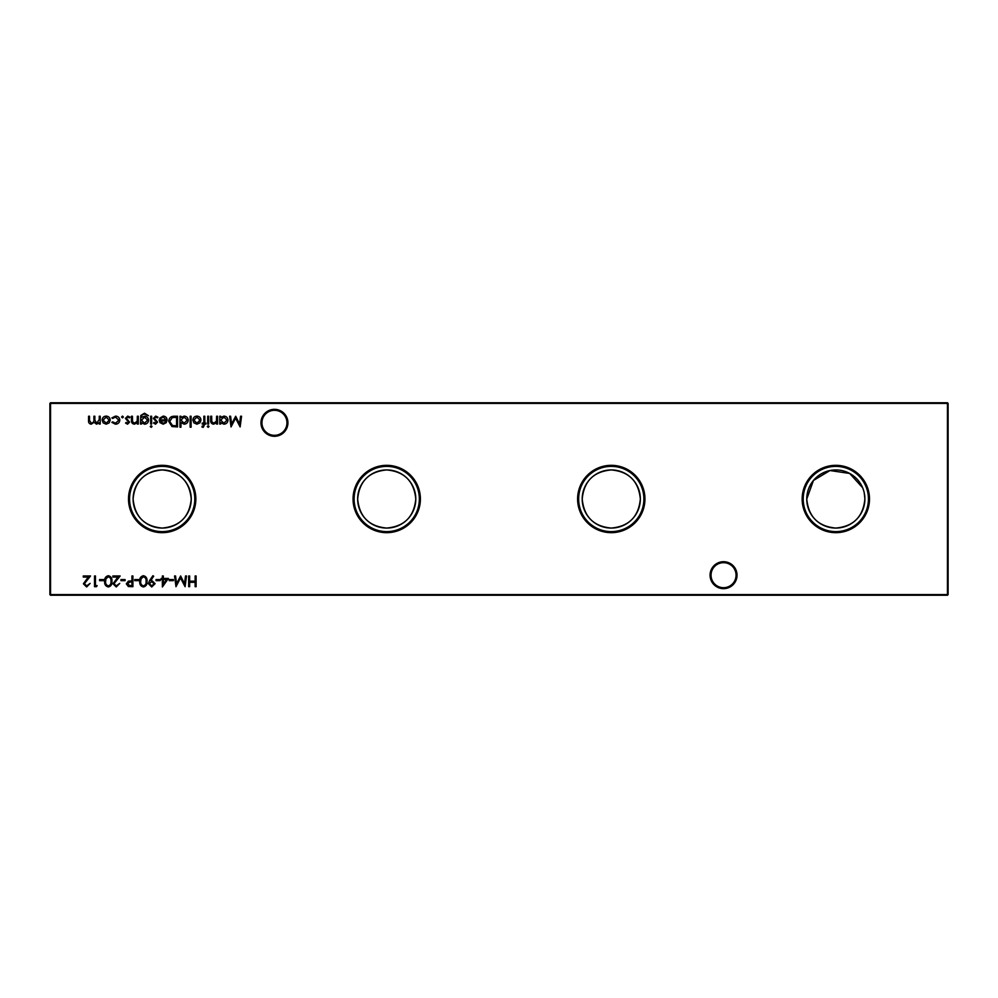 <?xml version="1.0" encoding="UTF-8"?>
<svg xmlns="http://www.w3.org/2000/svg" width="998" height="998" viewBox="0 0 998 998"><rect width="100%" height="100%" fill="white"/><g stroke="black" fill="none" stroke-linecap="round" stroke-linejoin="round"><path stroke-width="1.5" d="M710.077 575.185A13.473 13.473 0 0 1 723.55 561.712A13.473 13.473 0 0 1 737.023 575.185A13.473 13.473 0 0 1 723.55 588.658A13.473 13.473 0 0 1 710.077 575.185M736.062 575.185A12.512 12.512 0 0 0 723.55 562.672A12.512 12.512 0 0 0 711.038 575.185A12.512 12.512 0 0 0 723.55 587.697A12.512 12.512 0 0 0 736.062 575.185M260.977 422.815A13.473 13.473 0 0 1 274.45 409.342A13.473 13.473 0 0 1 287.923 422.815A13.473 13.473 0 0 1 274.45 436.288A13.473 13.473 0 0 1 260.977 422.815M286.962 422.815A12.512 12.512 0 0 0 274.45 410.303A12.512 12.512 0 0 0 261.938 422.815A12.512 12.512 0 0 0 274.45 435.328A12.512 12.512 0 0 0 286.962 422.815M869.495 499A33.67 33.67 0 0 0 835.825 465.33A33.67 33.67 0 0 0 802.155 499A33.67 33.67 0 0 0 835.825 532.67A33.67 33.67 0 0 0 869.495 499M868.447 499A32.622 32.622 0 0 0 835.825 466.378A32.622 32.622 0 0 0 803.203 499A32.622 32.622 0 0 0 835.825 531.622A32.622 32.622 0 0 0 868.447 499M862.571 487.635L849.66 473.439L829.974 470.532L813.457 480.45L806.758 499A29.067 29.067 0 0 0 835.825 528.067A29.067 29.067 0 0 0 864.892 499A29.067 29.067 0 0 0 835.825 469.933A29.067 29.067 0 0 0 806.758 499C808.467 516.752 818.148 526.445 835.8 528.067C853.477 526.47 863.17 516.777 864.892 499L864.293 493.149M644.945 499A33.67 33.67 0 0 0 611.275 465.33A33.67 33.67 0 0 0 577.605 499A33.67 33.67 0 0 0 611.275 532.67A33.67 33.67 0 0 0 644.945 499M643.897 499A32.622 32.622 0 0 0 611.275 466.378A32.622 32.622 0 0 0 578.653 499A32.622 32.622 0 0 0 611.275 531.622A32.622 32.622 0 0 0 643.897 499M640.342 499A29.067 29.067 0 0 0 611.275 469.933A29.067 29.067 0 0 0 582.208 499C583.917 516.752 593.598 526.445 611.25 528.067C628.927 526.47 638.62 516.777 640.342 499C638.608 481.223 628.927 471.53 611.263 469.933C593.598 471.555 583.917 481.236 582.208 499A29.067 29.067 0 0 0 611.275 528.067A29.067 29.067 0 0 0 640.342 499M420.395 499A33.67 33.67 0 0 0 386.725 465.33A33.67 33.67 0 0 0 353.055 499A33.67 33.67 0 0 0 386.725 532.67A33.67 33.67 0 0 0 420.395 499M419.347 499A32.622 32.622 0 0 0 386.725 466.378A32.622 32.622 0 0 0 354.103 499A32.622 32.622 0 0 0 386.725 531.622A32.622 32.622 0 0 0 419.347 499M415.792 499A29.067 29.067 0 0 0 386.725 469.933A29.067 29.067 0 0 0 357.658 499C359.367 516.752 369.048 526.445 386.7 528.067C404.377 526.47 414.07 516.777 415.792 499C414.058 481.223 404.377 471.53 386.713 469.933C369.048 471.555 359.367 481.236 357.658 499A29.067 29.067 0 0 0 386.725 528.067A29.067 29.067 0 0 0 415.792 499M195.845 499A33.67 33.67 0 0 0 162.175 465.33A33.67 33.67 0 0 0 128.505 499A33.67 33.67 0 0 0 162.175 532.67A33.67 33.67 0 0 0 195.845 499M194.797 499A32.622 32.622 0 0 0 162.175 466.378A32.622 32.622 0 0 0 129.553 499A32.622 32.622 0 0 0 162.175 531.622A32.622 32.622 0 0 0 194.797 499M191.242 499A29.067 29.067 0 0 0 162.175 469.933A29.067 29.067 0 0 0 133.108 499C134.817 516.752 144.498 526.445 162.15 528.067C179.827 526.47 189.52 516.777 191.242 499C189.508 481.223 179.827 471.53 162.163 469.933C144.498 471.555 134.817 481.236 133.108 499A29.067 29.067 0 0 0 162.175 528.067A29.067 29.067 0 0 0 191.242 499M127.569 424.187L125.573 423.077L126.222 422.404L127.569 423.227L128.592 422.179L125.436 418.362L127.719 416.104L129.965 417.164L129.328 417.888L127.769 417.064L126.397 418.312L129.553 422.142L127.569 424.187M141.479 422.69L141.479 424.05L140.518 424.05L140.805 415.455L144.473 413.222L148.465 415.692L144.573 414.182C142.477 414.22 141.442 415.268 141.479 417.326L144.598 416.241C147.03 416.44 148.365 417.75 148.602 420.17C148.365 422.616 147.018 423.95 144.573 424.187L141.479 422.69M152.033 426.52L151.147 427.344L150.249 426.52L151.147 425.697L152.033 426.52M163.298 417.064L160.429 418.711L159.568 418.262L163.185 416.104C165.618 416.303 166.928 417.651 167.115 420.121L166.204 422.728L163.161 424.187L160.004 422.653L159.156 419.933L166.155 419.933L163.298 417.064M180.95 427.206L180.002 427.206L180.002 416.241L180.95 416.241L180.95 417.588L184.143 416.104C186.638 416.328 187.986 417.688 188.223 420.17C187.961 422.628 186.601 423.975 184.119 424.187L180.95 422.541L180.95 427.206M199.899 422.89L196.918 424.187L193.949 422.903L192.888 420.121C193.113 417.651 194.46 416.303 196.918 416.104C199.388 416.303 200.748 417.651 200.972 420.121L199.899 422.89M209.056 426.52L208.17 427.344L207.272 426.52L208.17 425.697L209.056 426.52M203.243 427.344L202.07 427.144L202.07 426.146L203.043 426.383L203.842 424.05L202.207 424.05L202.207 423.09L203.842 423.09L203.854 416.241L204.815 416.241L204.815 423.09L205.9 423.09L205.9 424.05L204.815 424.05L203.243 427.344M173.34 579.551L173.34 580.649L169.223 580.649L169.223 579.551L173.34 579.551M160.179 579.551L160.179 580.649L156.062 580.649L156.062 579.551L160.179 579.551M143.438 575.709C146.132 576.432 147.317 578.304 147.018 581.335C147.33 584.366 146.132 586.238 143.438 586.961C140.706 586.25 139.483 584.379 139.745 581.335C139.483 578.279 140.706 576.407 143.438 575.709M132.896 575.983L132.896 586.687L128.355 586.525L126.309 583.818L128.443 581.098L131.936 580.923L131.936 575.983L132.896 575.983M240.58 416.241L241.553 416.241L240.131 426.932L235.59 418.162L231.037 426.932L229.627 416.241L230.588 416.241L231.611 423.925L235.69 416.241L239.557 423.95L240.58 416.241M97.118 585.589L96.482 586.687L94.511 586.687L94.511 575.983L95.471 575.983L95.471 585.589L97.118 585.589M108.345 575.709C111.04 576.432 112.225 578.304 111.913 581.335C112.238 584.366 111.04 586.238 108.345 586.961C105.613 586.25 104.391 584.379 104.653 581.335C104.391 578.279 105.613 576.407 108.345 575.709M125.074 579.551L125.074 580.649L120.97 580.649L120.97 579.551L125.074 579.551M109.144 422.89L106.175 424.187L103.206 422.903L102.133 420.121C102.357 417.651 103.705 416.303 106.175 416.104C108.645 416.303 109.992 417.651 110.217 420.121L109.144 422.89M196.095 575.983L196.095 586.687L195.134 586.687L195.134 582.296L189.645 582.296L189.645 586.687L188.684 586.687L188.684 575.983L189.645 575.983L189.645 581.198L195.134 581.198L195.134 575.983L196.095 575.983M948.1 403.404L50.536 403.404L50.536 594.596L947.464 594.596L947.464 402.768L948.1 403.404L948.1 594.596L947.464 595.232L50.536 595.232L49.9 594.596L49.9 403.404L50.536 402.768L947.464 402.768M100.212 416.241L100.212 424.05L99.251 424.05L99.251 422.69L96.557 424.187L94.074 422.304L91.205 424.187C89.234 423.838 88.36 422.591 88.56 420.47L88.56 416.241L89.521 416.241L89.521 420.47L91.367 423.227C93.338 422.765 94.174 421.443 93.899 419.272L93.899 416.241L94.86 416.241L94.86 420.208L96.719 423.227L99.251 419.522L99.251 416.241L100.212 416.241M115.444 424.187L111.863 422.354L112.662 421.855L115.506 423.227L118.849 420.17L115.506 417.064L112.662 418.436L111.863 417.9L115.519 416.104C118.088 416.241 119.523 417.563 119.81 420.083C119.523 422.665 118.063 424.038 115.444 424.187M116.292 585.863L119.735 583.393L116.242 586.961L113.011 583.78L117.851 577.081L112.874 577.081L112.874 575.983L120.147 575.983L113.972 583.693L116.292 585.863M103.692 579.551L103.692 580.649L99.575 580.649L99.575 579.551L103.692 579.551M86.689 585.863L90.119 583.393L86.639 586.961L83.408 583.78L88.248 577.081L83.271 577.081L83.271 575.983L90.531 575.983L84.368 583.693L86.689 585.863M220.708 424.05L219.747 424.05L219.747 416.241L220.708 416.241L220.708 417.588L223.901 416.104C226.384 416.328 227.744 417.688 227.981 420.17C227.719 422.628 226.359 423.975 223.876 424.187L220.708 422.603L220.708 424.05M138.784 579.551L138.784 580.649L134.68 580.649L134.68 579.551L138.784 579.551M149.613 580.524L152.906 575.709L153.68 576.245L150.698 580.599L151.821 580.512L155.102 583.68L151.696 586.961L148.39 583.668L149.613 580.524M168.4 578.453L162.362 586.961L162.362 579.551L161.127 579.551L161.127 578.453L162.362 578.453L162.362 575.983L163.323 575.983L163.323 578.453L168.4 578.453M185.528 575.983L186.489 575.983L185.079 586.687L180.526 577.904L175.985 586.687L174.563 575.983L175.536 575.983L176.559 583.68L180.626 575.983L184.505 583.705L185.528 575.983M208.644 416.241L208.644 424.05L207.684 424.05L207.684 416.241L208.644 416.241M217.564 416.241L217.564 424.05L216.603 424.05L216.603 422.641L213.622 424.187C211.476 423.838 210.503 422.516 210.703 420.233L210.703 416.241L211.663 416.241L211.776 421.692L213.797 423.227L216.454 421.156L216.603 416.241L217.564 416.241M191.105 416.241L191.105 427.206L190.144 427.206L190.144 416.241L191.105 416.241M174.213 416.241L177.532 416.241L177.532 426.932L171.98 426.545L168.749 421.443C168.961 418.012 170.783 416.266 174.213 416.241M155.538 424.187L153.542 423.077L154.191 422.404L155.538 423.227L156.549 422.179L153.405 418.362L155.688 416.104L157.921 417.164L157.285 417.888L155.738 417.064L154.366 418.312L157.509 422.142L155.538 424.187M151.621 416.241L151.621 424.05L150.661 424.05L150.661 416.241L151.621 416.241M138.323 416.241L138.323 424.05L137.362 424.05L137.362 422.641L134.393 424.187C132.235 423.838 131.262 422.516 131.462 420.233L131.462 416.241L132.422 416.241L132.534 421.692L134.555 423.227L137.213 421.156L137.362 416.241L138.323 416.241M123.378 416.989L122.492 417.888L121.594 416.989L122.492 416.104L123.378 416.989M49.9 403.404L50.536 402.768M948.1 594.596L947.464 595.232M50.536 595.232L49.9 594.596M103.093 420.121L106.175 423.227L109.256 420.121L106.175 417.064L103.093 420.121M108.308 585.863C110.379 585.215 111.252 583.705 110.965 581.335C111.252 578.965 110.379 577.455 108.308 576.807L106.013 578.653L105.613 581.335C105.364 583.693 106.262 585.202 108.308 585.863M220.708 420.133L223.864 423.227L227.02 420.158L223.864 417.064L220.708 420.133M129.977 585.589L131.936 585.589L131.936 582.021L130.064 581.996L127.27 583.805L129.977 585.589M143.4 585.863C145.471 585.215 146.344 583.705 146.057 581.335C146.357 578.965 145.471 577.455 143.4 576.807L141.117 578.653L140.706 581.335C140.469 583.693 141.367 585.202 143.4 585.863M154.141 583.73L151.646 581.609L149.338 583.73L151.746 585.863L154.141 583.73M166.516 579.551L163.323 579.551L163.323 584.192L166.516 579.551M193.837 420.121L196.93 423.227L200.012 420.121L196.93 417.064L193.837 420.121M180.95 420.133L184.106 423.227L187.262 420.158L184.119 417.064L180.95 420.133M176.571 425.834L176.571 417.339L172.28 417.601L169.71 421.455L172.529 425.535L176.571 425.834M166.055 420.894L160.117 420.894L163.111 423.227L165.119 422.491L166.055 420.894M141.479 420.183L144.485 423.227L147.642 420.133L144.548 417.201L141.479 420.183"/></g></svg>
